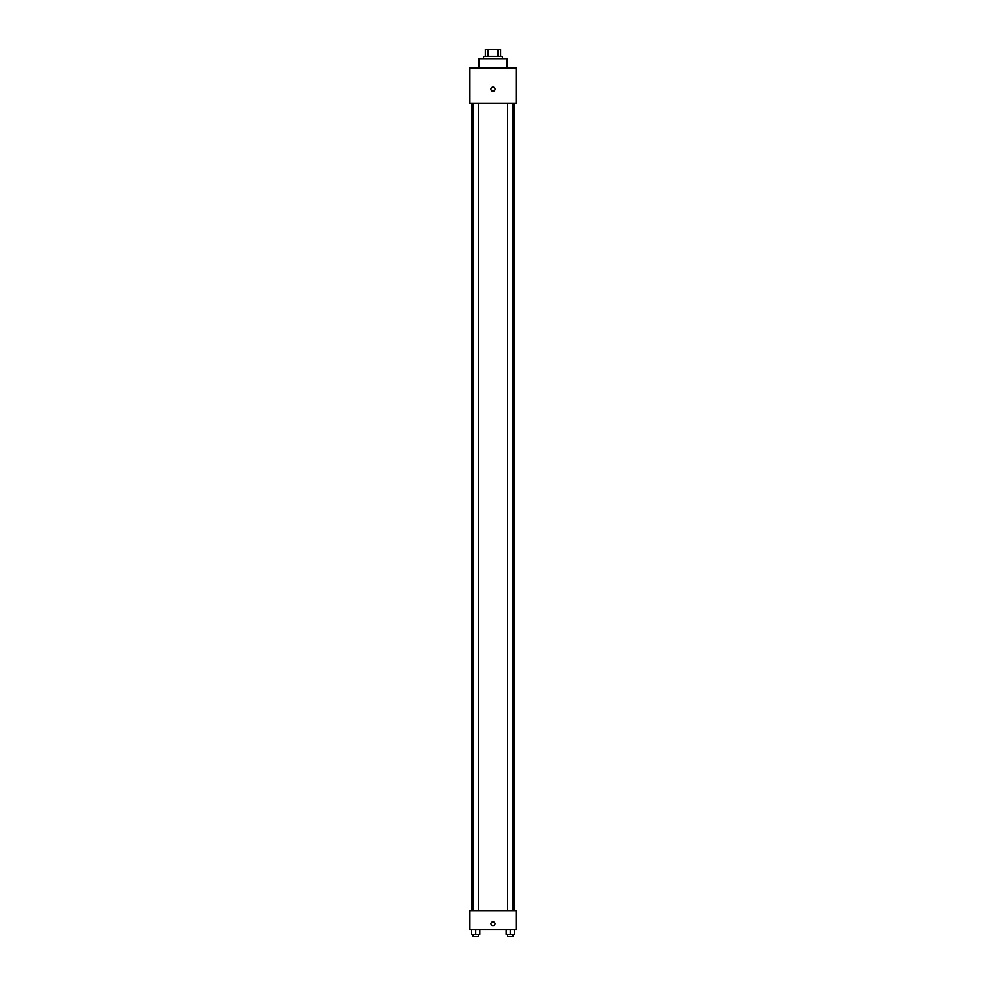 <?xml version="1.0" encoding="UTF-8"?>
<svg xmlns="http://www.w3.org/2000/svg" width="986" height="986" viewBox="0 0 986 986"><rect width="100%" height="100%" fill="white"/><g stroke="black" fill="none" stroke-linecap="round" stroke-linejoin="round"><path stroke-width="1.48" d="M488.07 56.325L488.07 49.3L485.395 49.3L485.395 56.325L485.395 49.3M488.07 49.3L500.605 49.3L500.605 56.325M497.93 56.325L497.93 49.3M483.633 58.667L483.633 56.325L502.367 56.325L502.367 58.667M507.05 68.034L507.05 58.667L478.95 58.667L478.95 68.034M469.582 68.034L516.418 68.034L516.418 103.148L469.582 103.148L469.582 68.034M493 91.156A2.046 2.046 0 0 1 491.225 88.074A2.046 2.046 0 0 1 494.775 88.074A2.046 2.046 0 0 1 493 91.156M469.582 910.941L516.418 910.941L516.418 929.675L469.582 929.675L469.582 910.941M493 925.866A2.046 2.046 0 0 1 491.225 922.797A2.046 2.046 0 0 1 494.775 922.797A2.046 2.046 0 0 1 493 925.866M506.138 929.675L506.138 934.358L514.335 934.358L514.335 929.675L514.335 934.358M510.23 934.358L510.23 929.675M512.868 934.358L512.868 936.7L507.605 936.7L507.605 934.358M471.665 929.675L471.665 934.358L479.862 934.358L479.862 929.675L479.862 934.358M475.77 934.358L475.77 929.675M478.395 934.358L478.395 936.7L473.132 936.7L473.132 934.358M514.076 910.941L514.076 103.148M471.924 910.941L471.924 103.148M507.605 103.148L507.605 910.941M512.868 103.148L512.868 910.941M478.395 910.941L478.395 103.148M473.132 910.941L473.132 103.148"/></g></svg>
